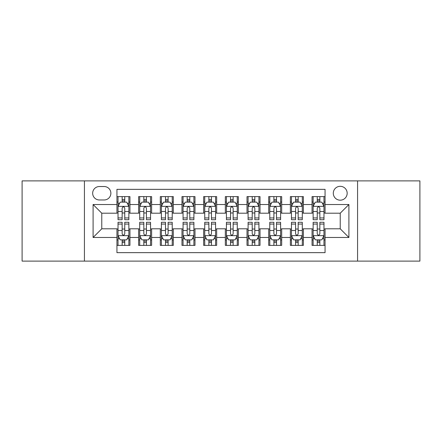 <?xml version="1.0" encoding="UTF-8"?>
<svg xmlns="http://www.w3.org/2000/svg" width="442" height="442" viewBox="0 0 442 442"><rect width="100%" height="100%" fill="white"/><g stroke="black" fill="none" stroke-linecap="round" stroke-linejoin="round"><path stroke-width="0.66" d="M340.229 186.314A6.939 6.939 0 0 0 333.296 193.253A6.939 6.939 0 0 0 340.229 200.187A6.939 6.939 0 0 0 347.169 193.253A6.939 6.939 0 0 0 340.229 186.314M357.572 261.106L419.9 261.106L419.9 180.894L357.572 180.894L357.572 261.106L84.428 261.106L84.428 180.894L22.1 180.894L22.1 261.106L84.428 261.106M325.058 196.613L312.052 196.613L312.052 204.524L303.378 204.524L303.378 213.193L312.052 213.193L312.052 204.524M303.378 204.524L303.378 196.613L290.372 196.613L290.372 204.524L281.698 204.524L281.698 213.193L290.372 213.193L290.372 204.524M281.698 204.524L281.698 196.613L268.692 196.613L268.692 204.524L260.023 204.524L260.023 213.193L268.692 213.193L268.692 204.524M260.023 204.524L260.023 196.613L247.012 196.613L247.012 204.524L238.343 204.524L238.343 213.193L247.012 213.193L247.012 204.524M238.343 204.524L238.343 196.613L225.337 196.613L225.337 204.524L216.663 204.524L216.663 213.193L225.337 213.193L225.337 204.524M216.663 204.524L216.663 196.613L203.657 196.613L203.657 204.524L194.988 204.524L194.988 213.193L203.657 213.193L203.657 204.524M194.988 204.524L194.988 196.613L181.977 196.613L181.977 204.524L173.308 204.524L173.308 213.193L181.977 213.193L181.977 204.524M173.308 204.524L173.308 196.613L160.302 196.613L160.302 204.524L151.628 204.524L151.628 213.193L160.302 213.193L160.302 204.524M151.628 204.524L151.628 196.613L138.622 196.613L138.622 213.193L129.948 213.193L129.948 196.613L116.942 196.613M116.942 245.387L129.948 245.387L129.948 228.807L138.622 228.807L138.622 245.387L151.628 245.387L151.628 228.807L160.302 228.807L160.302 237.476L151.628 237.476M160.302 237.476L160.302 245.387L173.308 245.387L173.308 228.807L181.977 228.807L181.977 237.476L173.308 237.476M181.977 237.476L181.977 245.387L194.988 245.387L194.988 228.807L203.657 228.807L203.657 237.476L194.988 237.476M203.657 237.476L203.657 245.387L216.663 245.387L216.663 228.807L225.337 228.807L225.337 237.476L216.663 237.476M225.337 237.476L225.337 245.387L238.343 245.387L238.343 228.807L247.012 228.807L247.012 237.476L238.343 237.476M247.012 237.476L247.012 245.387L260.023 245.387L260.023 228.807L268.692 228.807L268.692 237.476L260.023 237.476M268.692 237.476L268.692 245.387L281.698 245.387L281.698 228.807L290.372 228.807L290.372 237.476L281.698 237.476M290.372 237.476L290.372 245.387L303.378 245.387L303.378 228.807L312.052 228.807L312.052 237.476L303.378 237.476M99.384 199.972L104.152 199.972A6.718 6.718 0 0 0 110.876 193.253A6.718 6.718 0 0 0 104.152 186.53L99.384 186.53A6.718 6.718 0 0 0 92.665 193.253A6.718 6.718 0 0 0 99.384 199.972M357.572 180.894L84.428 180.894M325.058 204.524L325.058 189.347L116.942 189.347L116.942 213.193L101.77 213.193L101.77 228.807L116.942 228.807L116.942 252.653L325.058 252.653L325.058 228.807L340.229 228.807L340.229 213.193L325.058 213.193L325.058 204.524L348.904 204.524L348.904 237.476L325.058 237.476M116.942 237.476L93.096 237.476L93.096 204.524L116.942 204.524M312.052 237.476L312.052 245.387L325.058 245.387M116.942 202.033L118.025 202.033M122.147 202.033L124.749 202.033M128.865 202.033L129.948 202.033M116.942 212.978L118.025 212.978M122.147 212.978L124.749 212.978M128.865 212.978L129.948 212.978M116.942 229.022L118.025 229.022M122.147 229.022L124.749 229.022M128.865 229.022L129.948 229.022M116.942 239.967L118.025 239.967M122.147 239.967L124.749 239.967M128.865 239.967L129.948 239.967M138.622 212.978L139.705 212.978M143.827 212.978L146.424 212.978M150.545 212.978L151.628 212.978M138.622 202.033L139.705 202.033M143.827 202.033L146.424 202.033M150.545 202.033L151.628 202.033M138.622 229.022L139.705 229.022M143.827 229.022L146.424 229.022M150.545 229.022L151.628 229.022M138.622 239.967L139.705 239.967M143.827 239.967L146.424 239.967M150.545 239.967L151.628 239.967M160.302 229.022L161.385 229.022M165.501 229.022L168.104 229.022M172.225 229.022L173.308 229.022M160.302 239.967L161.385 239.967M165.501 239.967L168.104 239.967M172.225 239.967L173.308 239.967M160.302 202.033L161.385 202.033M165.501 202.033L168.104 202.033M172.225 202.033L173.308 202.033M160.302 212.978L161.385 212.978M165.501 212.978L168.104 212.978M172.225 212.978L173.308 212.978M181.977 229.022L183.065 229.022M187.181 229.022L189.784 229.022M193.9 229.022L194.988 229.022M181.977 239.967L183.065 239.967M187.181 239.967L189.784 239.967M193.9 239.967L194.988 239.967M181.977 202.033L183.065 202.033M187.181 202.033L189.784 202.033M193.9 202.033L194.988 202.033M181.977 212.978L183.065 212.978M187.181 212.978L189.784 212.978M193.9 212.978L194.988 212.978M203.657 229.022L204.74 229.022M208.862 229.022L211.464 229.022M215.58 229.022L216.663 229.022M203.657 239.967L204.74 239.967M208.862 239.967L211.464 239.967M215.58 239.967L216.663 239.967M203.657 202.033L204.74 202.033M208.862 202.033L211.464 202.033M215.58 202.033L216.663 202.033M203.657 212.978L204.74 212.978M208.862 212.978L211.464 212.978M215.58 212.978L216.663 212.978M225.337 229.022L226.42 229.022M230.536 229.022L233.138 229.022M237.26 229.022L238.343 229.022M225.337 239.967L226.42 239.967M230.536 239.967L233.138 239.967M237.26 239.967L238.343 239.967M225.337 202.033L226.42 202.033M230.536 202.033L233.138 202.033M237.26 202.033L238.343 202.033M225.337 212.978L226.42 212.978M230.536 212.978L233.138 212.978M237.26 212.978L238.343 212.978M247.012 229.022L248.1 229.022M252.216 229.022L254.819 229.022M258.935 229.022L260.023 229.022M247.012 239.967L248.1 239.967M252.216 239.967L254.819 239.967M258.935 239.967L260.023 239.967M247.012 202.033L248.1 202.033M252.216 202.033L254.819 202.033M258.935 202.033L260.023 202.033M247.012 212.978L248.1 212.978M252.216 212.978L254.819 212.978M258.935 212.978L260.023 212.978M268.692 229.022L269.775 229.022M273.896 229.022L276.499 229.022M280.615 229.022L281.698 229.022M268.692 239.967L269.775 239.967M273.896 239.967L276.499 239.967M280.615 239.967L281.698 239.967M268.692 202.033L269.775 202.033M273.896 202.033L276.499 202.033M280.615 202.033L281.698 202.033M268.692 212.978L269.775 212.978M273.896 212.978L276.499 212.978M280.615 212.978L281.698 212.978M290.372 229.022L291.455 229.022M295.576 229.022L298.173 229.022M302.295 229.022L303.378 229.022M290.372 239.967L291.455 239.967M295.576 239.967L298.173 239.967M302.295 239.967L303.378 239.967M290.372 202.033L291.455 202.033M295.576 202.033L298.173 202.033M302.295 202.033L303.378 202.033M290.372 212.978L291.455 212.978M295.576 212.978L298.173 212.978M302.295 212.978L303.378 212.978M312.052 229.022L313.135 229.022M317.251 229.022L319.853 229.022M323.975 229.022L325.058 229.022M312.052 239.967L313.135 239.967M317.251 239.967L319.853 239.967M323.975 239.967L325.058 239.967M312.052 202.033L313.135 202.033M317.251 202.033L319.853 202.033M323.975 202.033L325.058 202.033M312.052 212.978L313.135 212.978M317.251 212.978L319.853 212.978M323.975 212.978L325.058 212.978M101.77 213.193L93.096 204.524M101.77 228.807L93.096 237.476M348.904 204.524L340.229 213.193M348.904 237.476L340.229 228.807M124.749 199.43L122.147 199.43M128.865 217.934L124.749 217.934L124.749 219.702L128.865 219.702L128.865 206.475L126.699 202.138L120.196 202.138L118.025 206.475L118.025 219.702L122.147 219.702L122.147 217.934L118.025 217.934M118.025 206.475L118.025 196.613M128.865 206.475L128.865 196.613M122.147 202.138L122.147 196.613M124.749 196.613L124.749 202.138M124.749 217.934L124.749 208.099C123.882 206.431 123.014 206.431 122.147 208.099L122.147 217.934M122.147 242.57L124.749 242.57M118.025 224.066L122.147 224.066L122.147 222.298L118.025 222.298L118.025 235.525L120.196 239.862L126.699 239.862L128.865 235.525L128.865 222.298L124.749 222.298L124.749 224.066L128.865 224.066M128.865 235.525L128.865 245.387M118.025 235.525L118.025 245.387M124.749 239.862L124.749 245.387M122.147 245.387L122.147 239.862M122.147 224.066L122.147 233.901C123.014 235.569 123.882 235.569 124.749 233.901L124.749 224.066M146.424 199.43L143.827 199.43M150.545 217.934L146.424 217.934L146.424 219.702L150.545 219.702L150.545 206.475L148.379 202.138L141.871 202.138L139.705 206.475L139.705 219.702L143.827 219.702L143.827 217.934L139.705 217.934M139.705 206.475L139.705 196.613M150.545 206.475L150.545 196.613M143.827 202.138L143.827 196.613M146.424 196.613L146.424 202.138M146.424 217.934L146.424 208.099C145.562 206.431 144.694 206.431 143.827 208.099L143.827 217.934M168.104 199.43L165.501 199.43M172.225 217.934L168.104 217.934L168.104 219.702L172.225 219.702L172.225 206.475L170.054 202.138L163.551 202.138L161.385 206.475L161.385 219.702L165.501 219.702L165.501 217.934L161.385 217.934M161.385 206.475L161.385 196.613M172.225 206.475L172.225 196.613M165.501 202.138L165.501 196.613M168.104 196.613L168.104 202.138M168.104 217.934L168.104 208.099C167.236 206.431 166.369 206.431 165.501 208.099L165.501 217.934M189.784 199.43L187.181 199.43M193.9 217.934L189.784 217.934L189.784 219.702L193.9 219.702L193.9 206.475L191.734 202.138L185.231 202.138L183.065 206.475L183.065 219.702L187.181 219.702L187.181 217.934L183.065 217.934M183.065 206.475L183.065 196.613M193.9 206.475L193.9 196.613M187.181 202.138L187.181 196.613M189.784 196.613L189.784 202.138M189.784 217.934L189.784 208.099C188.916 206.431 188.049 206.431 187.181 208.099L187.181 217.934M211.464 199.43L208.862 199.43M215.58 217.934L211.464 217.934L211.464 219.702L215.58 219.702L215.58 206.475L213.414 202.138L206.911 202.138L204.74 206.475L204.74 219.702L208.862 219.702L208.862 217.934L204.74 217.934M204.74 206.475L204.74 196.613M215.58 206.475L215.58 196.613M208.862 202.138L208.862 196.613M211.464 196.613L211.464 202.138M211.464 217.934L211.464 208.099C210.596 206.431 209.729 206.431 208.862 208.099L208.862 217.934M143.827 242.57L146.424 242.57M139.705 224.066L143.827 224.066L143.827 222.298L139.705 222.298L139.705 235.525L141.871 239.862L148.379 239.862L150.545 235.525L150.545 222.298L146.424 222.298L146.424 224.066L150.545 224.066M150.545 235.525L150.545 245.387M139.705 235.525L139.705 245.387M146.424 239.862L146.424 245.387M143.827 245.387L143.827 239.862M143.827 224.066L143.827 233.901C144.689 235.569 145.556 235.569 146.424 233.901L146.424 224.066M165.501 242.57L168.104 242.57M161.385 224.066L165.501 224.066L165.501 222.298L161.385 222.298L161.385 235.525L163.551 239.862L170.054 239.862L172.225 235.525L172.225 222.298L168.104 222.298L168.104 224.066L172.225 224.066M172.225 235.525L172.225 245.387M161.385 235.525L161.385 245.387M168.104 239.862L168.104 245.387M165.501 245.387L165.501 239.862M165.501 224.066L165.501 233.901C166.369 235.569 167.236 235.569 168.104 233.901L168.104 224.066M187.181 242.57L189.784 242.57M183.065 224.066L187.181 224.066L187.181 222.298L183.065 222.298L183.065 235.525L185.231 239.862L191.734 239.862L193.9 235.525L193.9 222.298L189.784 222.298L189.784 224.066L193.9 224.066M193.9 235.525L193.9 245.387M183.065 235.525L183.065 245.387M189.784 239.862L189.784 245.387M187.181 245.387L187.181 239.862M187.181 224.066L187.181 233.901C188.049 235.569 188.916 235.569 189.784 233.901L189.784 224.066M208.862 242.57L211.464 242.57M204.74 224.066L208.862 224.066L208.862 222.298L204.74 222.298L204.74 235.525L206.911 239.862L213.414 239.862L215.58 235.525L215.58 222.298L211.464 222.298L211.464 224.066L215.58 224.066M215.58 235.525L215.58 245.387M204.74 235.525L204.74 245.387M211.464 239.862L211.464 245.387M208.862 245.387L208.862 239.862M208.862 224.066L208.862 233.901C209.723 235.569 210.591 235.569 211.464 233.901L211.464 224.066M233.138 199.43L230.536 199.43M237.26 217.934L233.138 217.934L233.138 219.702L237.26 219.702L237.26 206.475L235.089 202.138L228.586 202.138L226.42 206.475L226.42 219.702L230.536 219.702L230.536 217.934L226.42 217.934M226.42 206.475L226.42 196.613M237.26 206.475L237.26 196.613M230.536 202.138L230.536 196.613M233.138 196.613L233.138 202.138M233.138 217.934L233.138 208.099C232.277 206.431 231.409 206.431 230.536 208.099L230.536 217.934M230.536 242.57L233.138 242.57M226.42 224.066L230.536 224.066L230.536 222.298L226.42 222.298L226.42 235.525L228.586 239.862L235.089 239.862L237.26 235.525L237.26 222.298L233.138 222.298L233.138 224.066L237.26 224.066M237.26 235.525L237.26 245.387M226.42 235.525L226.42 245.387M233.138 239.862L233.138 245.387M230.536 245.387L230.536 239.862M230.536 224.066L230.536 233.901C231.404 235.569 232.271 235.569 233.138 233.901L233.138 224.066M254.819 199.43L252.216 199.43M258.935 217.934L254.819 217.934L254.819 219.702L258.935 219.702L258.935 206.475L256.769 202.138L250.266 202.138L248.1 206.475L248.1 219.702L252.216 219.702L252.216 217.934L248.1 217.934M248.1 206.475L248.1 196.613M258.935 206.475L258.935 196.613M252.216 202.138L252.216 196.613M254.819 196.613L254.819 202.138M254.819 217.934L254.819 208.099C253.951 206.431 253.084 206.431 252.216 208.099L252.216 217.934M252.216 242.57L254.819 242.57M248.1 224.066L252.216 224.066L252.216 222.298L248.1 222.298L248.1 235.525L250.266 239.862L256.769 239.862L258.935 235.525L258.935 222.298L254.819 222.298L254.819 224.066L258.935 224.066M258.935 235.525L258.935 245.387M248.1 235.525L248.1 245.387M254.819 239.862L254.819 245.387M252.216 245.387L252.216 239.862M252.216 224.066L252.216 233.901C253.084 235.569 253.951 235.569 254.819 233.901L254.819 224.066M276.499 199.43L273.896 199.43M280.615 217.934L276.499 217.934L276.499 219.702L280.615 219.702L280.615 206.475L278.449 202.138L271.946 202.138L269.775 206.475L269.775 219.702L273.896 219.702L273.896 217.934L269.775 217.934M269.775 206.475L269.775 196.613M280.615 206.475L280.615 196.613M273.896 202.138L273.896 196.613M276.499 196.613L276.499 202.138M276.499 217.934L276.499 208.099C275.631 206.431 274.764 206.431 273.896 208.099L273.896 217.934M273.896 242.57L276.499 242.57M269.775 224.066L273.896 224.066L273.896 222.298L269.775 222.298L269.775 235.525L271.946 239.862L278.449 239.862L280.615 235.525L280.615 222.298L276.499 222.298L276.499 224.066L280.615 224.066M280.615 235.525L280.615 245.387M269.775 235.525L269.775 245.387M276.499 239.862L276.499 245.387M273.896 245.387L273.896 239.862M273.896 224.066L273.896 233.901C274.764 235.569 275.631 235.569 276.499 233.901L276.499 224.066M298.173 199.43L295.576 199.43M302.295 217.934L298.173 217.934L298.173 219.702L302.295 219.702L302.295 206.475L300.129 202.138L293.621 202.138L291.455 206.475L291.455 219.702L295.576 219.702L295.576 217.934L291.455 217.934M291.455 206.475L291.455 196.613M302.295 206.475L302.295 196.613M295.576 202.138L295.576 196.613M298.173 196.613L298.173 202.138M298.173 217.934L298.173 208.099C297.311 206.431 296.444 206.431 295.576 208.099L295.576 217.934M295.576 242.57L298.173 242.57M291.455 224.066L295.576 224.066L295.576 222.298L291.455 222.298L291.455 235.525L293.621 239.862L300.129 239.862L302.295 235.525L302.295 222.298L298.173 222.298L298.173 224.066L302.295 224.066M302.295 235.525L302.295 245.387M291.455 235.525L291.455 245.387M298.173 239.862L298.173 245.387M295.576 245.387L295.576 239.862M295.576 224.066L295.576 233.901C296.438 235.569 297.306 235.569 298.173 233.901L298.173 224.066M319.853 199.43L317.251 199.43M323.975 217.934L319.853 217.934L319.853 219.702L323.975 219.702L323.975 206.475L321.804 202.138L315.301 202.138L313.135 206.475L313.135 219.702L317.251 219.702L317.251 217.934L313.135 217.934M313.135 206.475L313.135 196.613M323.975 206.475L323.975 196.613M317.251 202.138L317.251 196.613M319.853 196.613L319.853 202.138M319.853 217.934L319.853 208.099C318.986 206.431 318.118 206.431 317.251 208.099L317.251 217.934M317.251 242.57L319.853 242.57M313.135 224.066L317.251 224.066L317.251 222.298L313.135 222.298L313.135 235.525L315.301 239.862L321.804 239.862L323.975 235.525L323.975 222.298L319.853 222.298L319.853 224.066L323.975 224.066M323.975 235.525L323.975 245.387M313.135 235.525L313.135 245.387M319.853 239.862L319.853 245.387M317.251 245.387L317.251 239.862M317.251 224.066L317.251 233.901C318.118 235.569 318.986 235.569 319.853 233.901L319.853 224.066M138.622 237.476L129.948 237.476M138.622 204.524L129.948 204.524M128.81 206.364L118.08 206.364M118.025 203.331L119.6 203.331M127.296 203.331L128.865 203.331M122.147 211.503L118.025 211.503M128.865 211.503L124.749 211.503M124.749 200.812L122.147 200.812M118.08 235.636L128.81 235.636M128.865 238.669L127.296 238.669M119.6 238.669L118.025 238.669M124.749 230.497L128.865 230.497M118.025 230.497L122.147 230.497M122.147 241.188L124.749 241.188M150.49 206.364L139.76 206.364M139.705 203.331L141.28 203.331M148.976 203.331L150.545 203.331M143.827 211.503L139.705 211.503M150.545 211.503L146.424 211.503M146.424 200.812L143.827 200.812M172.17 206.364L161.44 206.364M161.385 203.331L162.954 203.331M170.651 203.331L172.225 203.331M165.501 211.503L161.385 211.503M172.225 211.503L168.104 211.503M168.104 200.812L165.501 200.812M193.85 206.364L183.115 206.364M183.065 203.331L184.634 203.331M192.331 203.331L193.9 203.331M187.181 211.503L183.065 211.503M193.9 211.503L189.784 211.503M189.784 200.812L187.181 200.812M215.525 206.364L204.795 206.364M204.74 203.331L206.315 203.331M214.011 203.331L215.58 203.331M208.862 211.503L204.74 211.503M215.58 211.503L211.464 211.503M211.464 200.812L208.862 200.812M139.76 235.636L150.49 235.636M150.545 238.669L148.976 238.669M141.28 238.669L139.705 238.669M146.424 230.497L150.545 230.497M139.705 230.497L143.827 230.497M143.827 241.188L146.424 241.188M161.44 235.636L172.17 235.636M172.225 238.669L170.651 238.669M162.954 238.669L161.385 238.669M168.104 230.497L172.225 230.497M161.385 230.497L165.501 230.497M165.501 241.188L168.104 241.188M183.115 235.636L193.85 235.636M193.9 238.669L192.331 238.669M184.634 238.669L183.065 238.669M189.784 230.497L193.9 230.497M183.065 230.497L187.181 230.497M187.181 241.188L189.784 241.188M204.795 235.636L215.525 235.636M215.58 238.669L214.011 238.669M206.315 238.669L204.74 238.669M211.464 230.497L215.58 230.497M204.74 230.497L208.862 230.497M208.862 241.188L211.464 241.188M237.205 206.364L226.475 206.364M226.42 203.331L227.989 203.331M235.685 203.331L237.26 203.331M230.536 211.503L226.42 211.503M237.26 211.503L233.138 211.503M233.138 200.812L230.536 200.812M226.475 235.636L237.205 235.636M237.26 238.669L235.685 238.669M227.989 238.669L226.42 238.669M233.138 230.497L237.26 230.497M226.42 230.497L230.536 230.497M230.536 241.188L233.138 241.188M258.885 206.364L248.15 206.364M248.1 203.331L249.669 203.331M257.366 203.331L258.935 203.331M252.216 211.503L248.1 211.503M258.935 211.503L254.819 211.503M254.819 200.812L252.216 200.812M248.15 235.636L258.885 235.636M258.935 238.669L257.366 238.669M249.669 238.669L248.1 238.669M254.819 230.497L258.935 230.497M248.1 230.497L252.216 230.497M252.216 241.188L254.819 241.188M280.56 206.364L269.83 206.364M269.775 203.331L271.349 203.331M279.046 203.331L280.615 203.331M273.896 211.503L269.775 211.503M280.615 211.503L276.499 211.503M276.499 200.812L273.896 200.812M269.83 235.636L280.56 235.636M280.615 238.669L279.046 238.669M271.349 238.669L269.775 238.669M276.499 230.497L280.615 230.497M269.775 230.497L273.896 230.497M273.896 241.188L276.499 241.188M302.24 206.364L291.51 206.364M291.455 203.331L293.024 203.331M300.72 203.331L302.295 203.331M295.576 211.503L291.455 211.503M302.295 211.503L298.173 211.503M298.173 200.812L295.576 200.812M291.51 235.636L302.24 235.636M302.295 238.669L300.72 238.669M293.024 238.669L291.455 238.669M298.173 230.497L302.295 230.497M291.455 230.497L295.576 230.497M295.576 241.188L298.173 241.188M323.92 206.364L313.19 206.364M313.135 203.331L314.704 203.331M322.4 203.331L323.975 203.331M317.251 211.503L313.135 211.503M323.975 211.503L319.853 211.503M319.853 200.812L317.251 200.812M313.19 235.636L323.92 235.636M323.975 238.669L322.4 238.669M314.704 238.669L313.135 238.669M319.853 230.497L323.975 230.497M313.135 230.497L317.251 230.497M317.251 241.188L319.853 241.188"/></g></svg>
